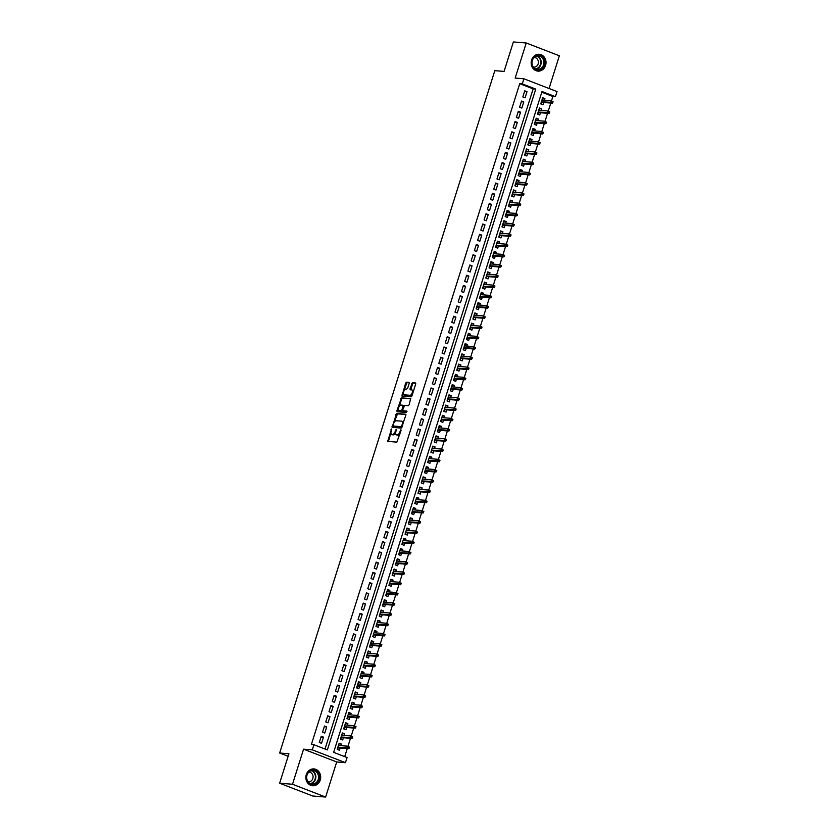<?xml version="1.0" encoding="UTF-8"?>
<svg xmlns="http://www.w3.org/2000/svg" width="839" height="839" viewBox="0 0 839 839"><rect width="100%" height="100%" fill="white"/><g stroke="black" fill="none" stroke-linecap="round" stroke-linejoin="round"><path stroke-width="1.26" d="M391.519 428.991L387.702 441.387L396.857 442.132L401.052 430.48L400.916 429.746L399.909 431.802A3.398 1.573 -68.9 0 1 397.277 434.896L396.522 434.833A3.398 1.573 -68.9 0 1 396.312 434.791A3.398 1.573 -68.9 0 1 395.914 431.487L396.218 429.369L395.211 431.424A3.398 1.573 -68.9 0 1 392.579 434.518L391.823 434.455A3.398 1.573 -68.9 0 1 391.614 434.413A3.398 1.573 -68.9 0 1 391.215 431.11L391.519 428.991M531.611 60.009A8.442 7.415 94.6 0 0 537.914 71.116A8.442 7.415 94.6 0 0 545.581 65.4A8.442 7.415 94.6 0 0 539.267 54.283A8.442 7.415 94.6 0 0 531.611 60.009M306.287 774.638A8.442 7.415 94.6 0 0 312.601 785.744A8.442 7.415 94.6 0 0 320.257 780.029A8.442 7.415 94.6 0 0 313.954 768.923A8.442 7.415 94.6 0 0 306.287 774.638M409.17 383.465L408.981 382.416L406.433 382.217L405.604 383.182L401.986 396.081L411.141 396.826L411.97 395.861L415.714 383.989L415.588 382.962L412.442 382.699L410.019 388.74L410.135 389.778L411.729 389.915A2.842 1.311 -68.9 0 1 411.907 389.946A2.842 1.311 -68.9 0 1 412.18 392.893A2.842 1.311 -68.9 0 1 410.04 395.295L404.052 394.812A2.842 1.311 -68.9 0 1 403.874 394.77A2.842 1.311 -68.9 0 1 403.611 391.834A2.842 1.311 -68.9 0 1 405.751 389.432L407.565 388.541L409.17 383.465M522.298 83.9L523.914 78.782L557.044 91.577L555.428 96.695L542.004 91.514L333.639 752.352L347.073 757.544L345.448 762.661L312.318 749.867L313.943 744.738L327.367 749.93L535.733 89.091L522.298 83.9L519.729 83.69L311.363 744.539L313.943 744.738M279.639 783.217L292.507 784.255L325.637 797.05L312.769 796.012L279.639 783.217L288.931 753.768L279.66 753.013L494.811 70.665L504.071 71.409L513.363 41.95L526.231 42.988L515.167 78.079L523.914 78.782M325.637 797.05L336.701 761.959L303.571 749.164L292.507 784.255M303.571 749.164L312.318 749.867M396.564 413.491L392.128 427.355L401.283 428.1L405.845 415.274L405.73 414.235L396.564 413.491L397.466 413.837L394.351 422.048M396.931 410.691L401.493 397.854L410.659 398.598L409.18 404.713L408.352 405.677L404.671 405.373L402.783 409.715L402.909 410.743L406.852 411.079L406.37 412.473L397.057 411.718L396.931 410.691L397.833 411.037L398.399 409.222M549.052 88.483L559.361 55.783L526.231 42.988M544.417 100.177L544.91 98.593L542.466 98.394M544.91 98.593L542.676 97.733L540.736 103.879L542.969 104.739L543.682 102.494M541.186 110.412L541.679 108.839L539.236 108.64M541.679 108.839L539.446 107.979L537.505 114.125L539.739 114.985L540.452 112.741M537.956 120.659L538.449 119.086L536.006 118.886M538.449 119.086L536.215 118.226L534.275 124.371L536.509 125.231L537.222 122.987M534.726 130.905L535.219 129.332L532.775 129.133M535.219 129.332L532.985 128.472L531.045 134.618L533.279 135.478L533.992 133.233M531.496 141.151L531.989 139.578L529.545 139.379M531.989 139.578L529.755 138.708L527.815 144.864L530.049 145.724L530.762 143.479M528.266 151.398L528.759 149.824L526.315 149.625M528.759 149.824L526.525 148.954L524.585 155.11L526.819 155.97L527.532 153.726M525.036 161.644L525.529 160.071L523.085 159.871M525.529 160.071L523.295 159.2L521.355 165.346L523.588 166.216L524.302 163.972M521.806 171.89L522.298 170.317L519.844 170.118M522.298 170.317L520.065 169.447L518.124 175.592L520.358 176.463L521.071 174.218M518.575 182.136L519.068 180.563L516.614 180.364M519.068 180.563L516.834 179.693L514.894 185.839L517.128 186.709L517.841 184.465M515.345 192.383L515.838 190.81L513.384 190.61M515.838 190.81L513.604 189.939L511.664 196.085L513.898 196.955L514.611 194.711M512.115 202.629L512.608 201.045L510.154 200.857M512.608 201.045L510.364 200.185L508.434 206.331L510.668 207.202L511.381 204.957M508.874 212.875L509.378 211.292L506.924 211.103M509.378 211.292L507.134 210.432L505.204 216.577L507.438 217.448L508.151 215.203M505.644 223.122L506.148 221.538L503.694 221.349M506.148 221.538L503.903 220.678L501.974 226.824L504.208 227.694L504.921 225.439M502.414 233.368L502.918 231.784L500.464 231.595M502.918 231.784L500.673 230.924L498.744 237.07L500.977 237.93L501.691 235.686M499.184 243.614L499.687 242.031L497.233 241.831M499.687 242.031L497.443 241.171L495.513 247.316L497.747 248.176L498.46 245.932M495.954 253.86L496.457 252.277L494.003 252.078M496.457 252.277L494.213 251.417L492.283 257.563L494.517 258.422L495.22 256.178M492.724 264.096L493.227 262.523L490.773 262.324M493.227 262.523L490.983 261.663L489.053 267.809L491.287 268.669L491.99 266.424M489.494 274.343L489.997 272.769L487.543 272.57M489.997 272.769L487.753 271.909L485.812 278.055L488.057 278.915L488.759 276.671M486.263 284.589L486.767 283.016L484.313 282.816M486.767 283.016L484.523 282.156L482.582 288.301L484.827 289.161L485.529 286.917M483.033 294.835L483.537 293.262L481.083 293.063M483.537 293.262L481.292 292.392L479.352 298.548L481.596 299.408L482.299 297.163M479.803 305.081L480.307 303.508L477.852 303.309M480.307 303.508L478.062 302.638L476.122 308.794L478.366 309.654L479.069 307.41M476.573 315.328L477.076 313.755L474.622 313.555M477.076 313.755L474.832 312.884L472.892 319.03L475.136 319.9L475.839 317.656M473.343 325.574L473.846 324.001L471.392 323.802M473.846 324.001L471.602 323.13L469.662 329.276L471.906 330.147L472.609 327.902M470.113 335.82L470.616 334.247L468.162 334.048M470.616 334.247L468.372 333.377L466.432 339.522L468.676 340.393L469.379 338.148M466.883 346.067L467.386 344.493L464.932 344.294M467.386 344.493L465.142 343.623L463.201 349.769L465.446 350.639L466.148 348.395M463.652 356.313L464.156 354.74L461.702 354.54M464.156 354.74L461.911 353.869L459.971 360.015L462.216 360.885L462.918 358.641M460.422 366.559L460.926 364.975L458.472 364.787M460.926 364.975L458.681 364.116L456.741 370.261L458.985 371.132L459.688 368.887M457.192 376.805L457.685 375.222L455.241 375.033M457.685 375.222L455.451 374.362L453.511 380.507L455.755 381.378L456.458 379.123M453.962 387.052L454.455 385.468L452.011 385.279M454.455 385.468L452.221 384.608L450.281 390.754L452.525 391.614L453.228 389.369M450.732 397.298L451.225 395.714L448.781 395.515M451.225 395.714L448.991 394.854L447.051 401L449.295 401.86L449.998 399.616M447.502 407.544L447.995 405.961L445.551 405.761M447.995 405.961L445.761 405.101L443.821 411.246L446.065 412.106L446.768 409.862M444.271 417.791L444.764 416.207L442.321 416.008M444.764 416.207L442.531 415.347L440.59 421.493L442.835 422.353L443.537 420.108M441.041 428.026L441.534 426.453L439.091 426.254M441.534 426.453L439.3 425.593L437.36 431.739L439.605 432.599L440.307 430.355M437.811 438.273L438.304 436.7L435.861 436.5M438.304 436.7L436.07 435.84L434.13 441.985L436.374 442.845L437.077 440.601M434.581 448.519L435.074 446.946L432.63 446.747M435.074 446.946L432.84 446.075L430.9 452.231L433.134 453.091L433.847 450.847M431.351 458.765L431.844 457.192L429.4 456.993M431.844 457.192L429.61 456.322L427.67 462.478L429.904 463.338L430.617 461.093M428.121 469.011L428.614 467.438L426.17 467.239M428.614 467.438L426.38 466.568L424.44 472.714L426.673 473.584L427.387 471.34M424.891 479.258L425.383 477.685L422.94 477.485M425.383 477.685L423.15 476.814L421.209 482.96L423.443 483.83L424.156 481.586M421.66 489.504L422.153 487.931L419.71 487.732M422.153 487.931L419.92 487.06L417.979 493.206L420.213 494.077L420.926 491.832M418.43 499.75L418.923 498.177L416.48 497.978M418.923 498.177L416.689 497.307L414.749 503.452L416.983 504.323L417.696 502.079M415.2 509.997L415.693 508.424L413.249 508.224M415.693 508.424L413.459 507.553L411.519 513.699L413.753 514.569L414.466 512.325M411.97 520.243L412.463 518.659L410.019 518.471M412.463 518.659L410.229 517.799L408.289 523.945L410.523 524.815L411.236 522.571M408.74 530.489L409.233 528.906L406.789 528.717M409.233 528.906L406.999 528.046L405.059 534.191L407.293 535.062L408.006 532.807M405.51 540.736L406.003 539.152L403.559 538.963M406.003 539.152L403.769 538.292L401.829 544.438L404.062 545.298L404.776 543.053M402.28 550.982L402.772 549.398L400.329 549.199M402.772 549.398L400.539 548.538L398.598 554.684L400.832 555.544L401.545 553.3M399.049 561.228L399.542 559.644L397.088 559.445M399.542 559.644L397.308 558.784L395.368 564.93L397.602 565.79L398.315 563.546M395.819 571.474L396.312 569.891L393.858 569.691M396.312 569.891L394.078 569.031L392.138 575.176L394.372 576.036L395.085 573.792M392.589 581.71L393.082 580.137L390.628 579.938M393.082 580.137L390.848 579.277L388.908 585.423L391.142 586.283L391.855 584.038M389.359 591.956L389.852 590.383L387.398 590.184M389.852 590.383L387.608 589.523L385.678 595.669L387.912 596.529L388.625 594.285M386.118 602.203L386.622 600.63L384.168 600.43M386.622 600.63L384.377 599.759L382.448 605.915L384.682 606.775L385.395 604.531M382.888 612.449L383.392 610.876L380.937 610.677M383.392 610.876L381.147 610.005L379.218 616.162L381.451 617.022L382.164 614.777M379.658 622.695L380.161 621.122L377.707 620.923M380.161 621.122L377.917 620.252L375.987 626.408L378.221 627.268L378.934 625.024M376.428 632.942L376.931 631.368L374.477 631.169M376.931 631.368L374.687 630.498L372.757 636.644L374.991 637.514L375.704 635.27M373.198 643.188L373.701 641.615L371.247 641.416M373.701 641.615L371.457 640.744L369.527 646.89L371.761 647.76L372.464 645.516M369.968 653.434L370.471 651.861L368.017 651.662M370.471 651.861L368.227 650.991L366.297 657.136L368.531 658.007L369.233 655.762M366.737 663.68L367.241 662.107L364.787 661.908M367.241 662.107L364.996 661.237L363.056 667.383L365.301 668.253L366.003 666.009M363.507 673.927L364.011 672.343L361.557 672.154M364.011 672.343L361.766 671.483L359.826 677.629L362.07 678.499L362.773 676.255M360.277 684.173L360.78 682.589L358.326 682.401M360.78 682.589L358.536 681.729L356.596 687.875L358.84 688.746L359.543 686.491M357.047 694.419L357.55 692.836L355.096 692.647M357.55 692.836L355.306 691.976L353.366 698.121L355.61 698.981L356.313 696.737M353.817 704.666L354.32 703.082L351.866 702.883M354.32 703.082L352.076 702.222L350.136 708.368L352.38 709.228L353.083 706.983M350.587 714.912L351.09 713.328L348.636 713.129M351.09 713.328L348.846 712.468L346.906 718.614L349.15 719.474L349.853 717.23M347.356 725.158L347.86 723.575L345.406 723.375M347.86 723.575L345.616 722.715L343.675 728.86L345.92 729.72L346.622 727.476M344.126 735.394L344.63 733.821L342.176 733.622M344.63 733.821L342.385 732.961L340.445 739.107L342.69 739.967L343.392 737.722M321.253 736.285L319.313 742.431L321.547 743.302L323.487 737.145L321.253 736.285M324.483 726.039L322.543 732.185L324.777 733.055L326.717 726.91L324.483 726.039M327.713 715.793L325.773 721.939L328.007 722.809L329.947 716.663L327.713 715.793M330.944 705.547L329.003 711.692L331.237 712.563L333.177 706.417L330.944 705.547M334.174 695.3L332.234 701.446L334.467 702.316L336.408 696.171L334.174 695.3M337.404 685.054L335.464 691.2L337.698 692.07L339.638 685.924L337.404 685.054M340.634 674.808L338.694 680.964L340.928 681.824L342.868 675.678L340.634 674.808M343.864 664.561L341.924 670.718L344.158 671.578L346.098 665.432L343.864 664.561M347.094 654.326L345.154 660.471L347.388 661.331L349.328 655.186L347.094 654.326M350.324 644.079L348.384 650.225L350.618 651.085L352.558 644.939L350.324 644.079M353.555 633.833L351.614 639.979L353.848 640.839L355.788 634.693L353.555 633.833M356.785 623.587L354.845 629.732L357.078 630.592L359.019 624.447L356.785 623.587M360.015 613.34L358.075 619.486L360.309 620.346L362.249 614.2L360.015 613.34M363.245 603.094L361.305 609.24L363.539 610.1L365.479 603.954L363.245 603.094M366.475 592.848L364.535 598.994L366.779 599.864L368.709 593.708L366.475 592.848M369.705 582.602L367.765 588.747L370.009 589.618L371.939 583.462L369.705 582.602M372.936 572.355L370.995 578.501L373.24 579.371L375.169 573.226L372.936 572.355M376.166 562.109L374.225 568.255L376.47 569.125L378.399 562.979L376.166 562.109M379.396 551.863L377.456 558.008L379.7 558.879L381.63 552.733L379.396 551.863M382.626 541.616L380.686 547.762L382.93 548.633L384.86 542.487L382.626 541.616M385.856 531.37L383.916 537.516L386.16 538.386L388.09 532.241L385.856 531.37M389.086 521.124L387.146 527.28L389.39 528.14L391.331 521.994L389.086 521.124M392.316 510.878L390.376 517.034L392.621 517.894L394.561 511.748L392.316 510.878M395.547 500.642L393.606 506.787L395.851 507.647L397.791 501.502L395.547 500.642M398.777 490.396L396.837 496.541L399.081 497.401L401.021 491.255L398.777 490.396M402.007 480.149L400.067 486.295L402.311 487.155L404.251 481.009L402.007 480.149M405.237 469.903L403.297 476.049L405.541 476.909L407.481 470.763L405.237 469.903M408.467 459.657L406.527 465.802L408.771 466.662L410.711 460.517L408.467 459.657M411.697 449.41L409.757 455.556L412.001 456.416L413.942 450.27L411.697 449.41M414.927 439.164L412.987 445.31L415.232 446.18L417.172 440.024L414.927 439.164M418.158 428.918L416.217 435.063L418.462 435.934L420.402 429.778L418.158 428.918M421.388 418.671L419.458 424.817L421.692 425.688L423.632 419.531L421.388 418.671M424.618 408.425L422.688 414.571L424.922 415.441L426.862 409.296L424.618 408.425M427.848 398.179L425.918 404.325L428.152 405.195L430.092 399.049L427.848 398.179M431.078 387.933L429.149 394.078L431.382 394.949L433.323 388.803L431.078 387.933M434.308 377.686L432.379 383.832L434.612 384.702L436.553 378.557L434.308 377.686M437.538 367.44L435.609 373.596L437.843 374.456L439.783 368.311L437.538 367.44M440.769 357.194L438.839 363.35L441.073 364.21L443.013 358.064L440.769 357.194M444.009 346.958L442.069 353.104L444.303 353.964L446.243 347.818L444.009 346.958M447.239 336.712L445.299 342.857L447.533 343.717L449.473 337.572L447.239 336.712M450.47 326.465L448.529 332.611L450.763 333.471L452.703 327.325L450.47 326.465M453.7 316.219L451.76 322.365L453.993 323.225L455.934 317.079L453.7 316.219M456.93 305.973L454.99 312.118L457.224 312.978L459.164 306.833L456.93 305.973M460.16 295.727L458.22 301.872L460.454 302.732L462.394 296.587L460.16 295.727M463.39 285.48L461.45 291.626L463.684 292.496L465.624 286.34L463.39 285.48M466.62 275.234L464.68 281.38L466.914 282.25L468.854 276.094L466.62 275.234M469.85 264.988L467.91 271.133L470.144 272.004L472.084 265.848L469.85 264.988M473.081 254.741L471.14 260.887L473.374 261.758L475.314 255.612L473.081 254.741M476.311 244.495L474.371 250.641L476.604 251.511L478.545 245.366L476.311 244.495M479.541 234.249L477.601 240.394L479.835 241.265L481.775 235.119L479.541 234.249M482.771 224.003L480.831 230.148L483.065 231.019L485.005 224.873L482.771 224.003M486.001 213.756L484.061 219.912L486.295 220.772L488.235 214.627L486.001 213.756M489.231 203.51L487.291 209.666L489.536 210.526L491.465 204.38L489.231 203.51M492.462 193.264L490.521 199.42L492.766 200.28L494.695 194.134L492.462 193.264M495.692 183.028L493.752 189.174L495.996 190.034L497.926 183.888L495.692 183.028M498.922 172.782L496.982 178.927L499.226 179.787L501.156 173.642L498.922 172.782M502.152 162.535L500.212 168.681L502.456 169.541L504.386 163.395L502.152 162.535M505.382 152.289L503.442 158.435L505.686 159.295L507.616 153.149L505.382 152.289M508.612 142.043L506.672 148.188L508.916 149.048L510.846 142.903L508.612 142.043M511.842 131.796L509.902 137.942L512.147 138.802L514.087 132.656L511.842 131.796M515.073 121.55L513.132 127.696L515.377 128.566L517.317 122.41L515.073 121.55M518.303 111.304L516.363 117.45L518.607 118.32L520.547 112.164L518.303 111.304M521.533 101.058L519.593 107.203L521.837 108.074L523.777 101.928L521.533 101.058M325.018 749.017L533.153 88.882L519.729 83.69M525.067 97.827L527.007 91.682L524.763 90.811L522.823 96.957L525.067 97.827M344.714 756.631L347.262 748.545M347.975 746.28L350.492 738.299M351.205 736.034L353.722 728.053M354.436 725.798L356.963 717.806M357.666 715.552L360.193 707.56M360.896 705.305L363.423 697.314M364.126 695.059L366.653 687.068M367.356 684.813L369.884 676.821M370.586 674.566L373.114 666.575M373.816 664.32L376.344 656.329M377.057 654.074L379.574 646.082M380.287 643.828L382.804 635.836M383.517 633.581L386.034 625.59M386.748 623.335L389.265 615.344M389.978 613.089L392.495 605.097M393.208 602.842L395.725 594.861M396.438 592.596L398.955 584.615M399.668 582.35L402.185 574.369M402.898 572.114L405.415 564.123M406.128 561.868L408.645 553.876M409.359 551.622L411.876 543.63M412.589 541.375L415.106 533.384M415.819 531.129L418.336 523.137M419.049 520.883L421.566 512.891M422.279 510.636L424.796 502.645M425.509 500.39L428.026 492.399M428.739 490.144L431.256 482.152M431.97 479.898L434.487 471.906M435.2 469.651L437.717 461.66M438.43 459.405L440.947 451.413M441.66 449.159L444.177 441.178M444.89 438.912L447.407 430.931M448.12 428.666L450.637 420.685M451.351 418.42L453.868 410.439M454.581 408.184L457.098 400.193M457.811 397.938L460.328 389.946M461.041 387.691L463.558 379.7M464.271 377.445L466.788 369.454M467.501 367.199L470.018 359.207M470.731 356.953L473.248 348.961M473.962 346.706L476.479 338.715M477.192 336.46L479.719 328.469M480.422 326.214L482.949 318.222M483.652 315.967L486.18 307.976M486.882 305.721L489.41 297.73M490.112 295.475L492.64 287.483M493.342 285.229L495.87 277.248M496.573 274.982L499.1 267.001M499.813 264.736L502.33 256.755M503.043 254.5L505.56 246.509M506.274 244.254L508.791 236.262M509.504 234.008L512.021 226.016M512.734 223.761L515.251 215.77M515.964 213.515L518.481 205.524M519.194 203.269L521.711 195.277M522.424 193.022L524.941 185.031M525.654 182.776L528.171 174.785M528.885 172.53L531.402 164.538M532.115 162.284L534.632 154.292M535.345 152.037L537.862 144.046M538.575 141.791L541.092 133.8M541.805 131.545L544.322 123.564M545.035 121.298L547.552 113.317M548.266 111.052L550.783 103.071M551.496 100.816L552.859 96.495L541.774 92.217M340.896 745.64L341.4 744.067L339.155 743.207L337.215 749.353L339.459 750.213L340.162 747.969M279.66 753.013L288.134 756.285M552.859 96.495L555.428 96.695M336.701 761.959L345.448 762.661M533.153 88.882L535.733 89.091M341.4 744.067L338.946 743.868M323.487 737.145L321.033 736.957M326.717 726.91L324.263 726.71M329.947 716.663L327.504 716.464M333.177 706.417L330.734 706.218M336.408 696.171L333.964 695.971M339.638 685.924L337.194 685.725M342.868 675.678L340.424 675.479M346.098 665.432L343.654 665.233M349.328 655.186L346.885 654.986M352.558 644.939L350.115 644.74M355.788 634.693L353.345 634.494M359.019 624.447L356.575 624.247M362.249 614.2L359.805 614.001M365.479 603.954L363.035 603.765M368.709 593.708L366.265 593.519M371.939 583.462L369.496 583.273M375.169 573.226L372.726 573.027M378.399 562.979L375.956 562.78M381.63 552.733L379.186 552.534M384.86 542.487L382.416 542.288M388.09 532.241L385.646 532.041M391.331 521.994L388.877 521.795M394.561 511.748L392.107 511.549M397.791 501.502L395.337 501.303M401.021 491.255L398.567 491.056M404.251 481.009L401.797 480.81M407.481 470.763L405.027 470.564M410.711 460.517L408.257 460.317M413.942 450.27L411.488 450.082M417.172 440.024L414.718 439.835M420.402 429.778L417.948 429.589M423.632 419.531L421.178 419.343M426.862 409.296L424.408 409.096M430.092 399.049L427.638 398.85M433.323 388.803L430.868 388.604M436.553 378.557L434.099 378.358M439.783 368.311L437.329 368.111M443.013 358.064L440.559 357.865M446.243 347.818L443.789 347.619M449.473 337.572L447.019 337.372M452.703 327.325L450.249 327.126M455.934 317.079L453.49 316.88M459.164 306.833L456.72 306.634M462.394 296.587L459.95 296.398M465.624 286.34L463.18 286.151M468.854 276.094L466.411 275.905M472.084 265.848L469.641 265.659M475.314 255.612L472.871 255.413M478.545 245.366L476.101 245.166M481.775 235.119L479.331 234.92M485.005 224.873L482.561 224.674M488.235 214.627L485.791 214.427M491.465 204.38L489.022 204.181M494.695 194.134L492.252 193.935M497.926 183.888L495.482 183.689M501.156 173.642L498.712 173.442M504.386 163.395L501.942 163.196M507.616 153.149L505.172 152.95M510.846 142.903L508.403 142.703M514.087 132.656L511.633 132.468M517.317 122.41L514.863 122.221M520.547 112.164L518.093 111.975M523.777 101.928L521.323 101.729M527.007 91.682L524.553 91.482M392.316 434.644A3.398 1.573 -68.9 0 0 392.505 434.759A3.398 1.573 -68.9 0 0 392.715 434.801L391.823 434.455M395.641 432.914A3.398 1.573 -68.9 0 1 393.47 434.864L392.715 434.801M397.015 435.022A3.398 1.573 -68.9 0 0 397.204 435.137A3.398 1.573 -68.9 0 0 397.413 435.179L396.522 434.833M399.972 433.92A3.398 1.573 -68.9 0 1 398.168 435.242L397.413 435.179M390.932 432.914L388.405 441.45M405.919 414.518L397.466 413.837M402.856 424.765L402.206 424.513A3.398 1.573 -68.9 0 0 401.818 421.209A3.398 1.573 -68.9 0 0 401.608 421.168L396.155 420.727A3.398 1.573 -68.9 0 0 393.522 423.821L392.83 427.418M402.154 426.978L393.145 425.992L401.168 426.652L402.206 424.513M403.391 423.055A3.398 1.573 -68.9 0 0 402.71 421.556A3.398 1.573 -68.9 0 0 402.5 421.514M399.374 406.118L401.566 399.165L400.675 398.819M410.848 398.882L402.395 398.2L401.566 399.165M403.737 411.058L406.999 411.362M400.843 405.069A2.842 1.311 -68.9 0 0 398.703 407.471A2.842 1.311 -68.9 0 0 398.965 410.407A2.842 1.311 -68.9 0 0 399.144 410.449L401.252 410.617L402.08 409.652L403.014 405.258L400.843 405.069M399.71 410.67A2.842 1.311 -68.9 0 0 399.867 410.753A2.842 1.311 -68.9 0 0 400.035 410.795L399.144 410.449M402.73 410.523L400.035 410.795M404.083 405.824L403.077 405.289M397.833 411.037L397.759 411.781M404.608 395.033A2.842 1.311 -68.9 0 0 404.765 395.117A2.842 1.311 -68.9 0 0 404.943 395.159L404.052 394.812M412.348 394.655A2.842 1.311 -68.9 0 1 410.932 395.641L404.943 395.159M413.365 391.414A2.842 1.311 -68.9 0 0 412.809 390.292A2.842 1.311 -68.9 0 0 412.631 390.261M415.777 383.245L413.333 383.045L412.515 384.01L410.837 389.841M403.307 393.648L402.689 396.144M409.233 382.72L407.324 382.563L406.506 383.528L404.325 390.418M338.809 744.287L338.788 745.472M338.054 747.801L337.53 749.468M349.213 748.168L349.538 747.14L348.646 746.794L348.783 748.661L347.168 748.042L347.745 746.196L338.453 745.452M348.646 746.794L349.538 747.14M348.321 747.822L337.865 747.287M348.783 748.661L337.886 747.79M318.904 779.63A7.299 6.418 -85.4 0 1 310.682 784.213A7.299 6.418 -85.4 0 1 306.822 774.963A7.299 6.418 -85.4 0 1 315.044 770.38A7.299 6.418 -85.4 0 1 318.904 779.63M307.011 775.121A6.764 5.946 94.6 0 0 312.066 784.025A6.764 5.946 94.6 0 0 318.201 779.441A6.764 5.946 94.6 0 0 313.146 770.538A6.764 5.946 94.6 0 0 307.011 775.121M308.804 772.163A4.814 4.237 -85.4 0 1 309.234 772.174A4.814 4.237 -85.4 0 1 312.832 778.519A4.814 4.237 -85.4 0 1 308.458 781.78A4.814 4.237 -85.4 0 1 308.039 781.717M311.552 785.577A8.39 7.373 94.6 0 0 312.192 785.661A8.39 7.373 94.6 0 0 319.806 779.976A8.39 7.373 94.6 0 0 313.534 768.944A8.39 7.373 94.6 0 0 312.884 768.923M539.32 69.826A7.299 6.418 -85.4 0 1 531.863 64.11A7.299 6.418 -85.4 0 1 537.054 55.51A7.299 6.418 -85.4 0 1 544.511 61.237A7.299 6.418 -85.4 0 1 539.32 69.826M536.876 56.024A6.764 5.946 94.6 0 0 531.978 63.082A6.764 5.946 94.6 0 0 537.38 69.385A6.764 5.946 94.6 0 0 538.974 69.27A6.764 5.946 94.6 0 0 543.871 62.222A6.764 5.946 94.6 0 0 538.47 55.909A6.764 5.946 94.6 0 0 536.876 56.024M534.128 57.534A4.814 4.237 -85.4 0 1 534.558 57.545A4.814 4.237 -85.4 0 1 538.397 62.044A4.814 4.237 -85.4 0 1 534.915 67.068A4.814 4.237 -85.4 0 1 533.782 67.141A4.814 4.237 -85.4 0 1 533.363 67.089M536.876 70.948A8.39 7.373 94.6 0 0 537.516 71.032A8.39 7.373 94.6 0 0 539.487 70.885A8.39 7.373 94.6 0 0 545.549 62.138A8.39 7.373 94.6 0 0 538.858 54.304A8.39 7.373 94.6 0 0 538.208 54.294M342.039 734.041L342.018 735.226M341.284 737.554L340.76 739.222M352.453 737.921L352.768 736.894L351.877 736.548L352.013 738.414L350.398 737.796L350.975 735.95L341.683 735.205M351.877 736.548L352.768 736.894M351.551 737.575L341.095 737.051M352.013 738.414L341.127 737.544M345.269 723.795L345.249 724.98M344.514 727.308L343.99 728.976M355.684 727.675L355.998 726.647L355.107 726.301L355.243 728.168L353.628 727.549L354.205 725.704L344.913 724.959M355.107 726.301L355.998 726.647M354.782 727.329L344.326 726.805M355.243 728.168L344.357 727.298M348.5 713.549L348.479 714.734M347.745 717.062L347.22 718.729M358.914 717.429L359.228 716.401L358.337 716.055L358.473 717.922L356.858 717.303L357.435 715.457L348.143 714.713M358.337 716.055L359.228 716.401M358.012 717.083L347.556 716.558M358.473 717.922L347.587 717.051M351.74 703.313L351.709 704.487M350.975 706.816L350.45 708.483M362.144 707.183L362.458 706.165L361.567 705.819L361.703 707.676L360.088 707.057L360.665 705.211L351.373 704.466M361.567 705.819L362.458 706.165M361.242 706.837L350.786 706.312M361.703 707.676L350.817 706.805M354.97 693.066L354.939 694.252M354.205 696.569L353.68 698.237M365.374 696.936L365.689 695.919L364.797 695.573L364.934 697.429L363.318 696.81L363.895 694.965L354.603 694.22M364.797 695.573L365.689 695.919M364.472 696.59L354.016 696.066M364.934 697.429L354.048 696.559M358.201 682.82L358.169 684.005M357.435 686.323L356.911 688.001M368.604 686.69L368.919 685.673L368.027 685.327L368.164 687.193L366.549 686.564L367.125 684.718L357.834 683.974M368.027 685.327L368.919 685.673M367.702 686.344L357.246 685.82M368.164 687.193L357.278 686.312M361.431 672.574L361.399 673.759M360.665 676.077L360.141 677.755M371.834 676.444L372.149 675.426L371.258 675.08L371.394 676.947L369.779 676.318L370.356 674.472L361.064 673.727M371.258 675.08L372.149 675.426M370.932 676.098L360.476 675.573M371.394 676.947L360.508 676.066M364.661 662.328L364.629 663.513M363.895 665.83L363.371 667.508M375.064 666.197L375.39 665.18L374.488 664.834L374.624 666.701L373.009 666.072L373.586 664.226L364.294 663.481M374.488 664.834L375.39 665.18M374.163 665.862L363.707 665.327M374.624 666.701L363.738 665.82M367.891 652.081L367.86 653.266M367.125 655.595L366.601 657.262M378.295 655.962L378.62 654.934L377.718 654.588L377.854 656.455L376.239 655.825L376.826 653.98L367.524 653.235M377.718 654.588L378.62 654.934M377.393 655.616L366.937 655.081M377.854 656.455L366.968 655.574M371.121 641.835L371.09 643.02M370.356 645.348L369.831 647.016M381.525 645.715L381.85 644.688L380.948 644.342L381.084 646.208L379.469 645.579L380.057 643.744L370.754 642.989M380.948 644.342L381.85 644.688M380.623 645.369L370.167 644.834M381.084 646.208L370.198 645.327M374.351 631.589L374.32 632.774M373.586 635.102L373.061 636.77M384.755 635.469L385.08 634.441L384.178 634.095L384.314 635.962L382.699 635.333L383.287 633.497L373.984 632.742M384.178 634.095L385.08 634.441M383.853 635.123L373.397 634.588M384.314 635.962L373.428 635.081M377.581 621.342L377.55 622.528M376.816 624.856L376.292 626.523M387.985 625.223L388.31 624.195L387.408 623.849L387.545 625.716L385.93 625.097L386.517 623.251L377.214 622.496M387.408 623.849L388.31 624.195M387.083 624.877L376.627 624.342M387.545 625.716L376.659 624.835M380.812 611.096L380.78 612.281M380.046 614.609L379.522 616.277M391.215 614.977L391.54 613.949L390.638 613.603L390.775 615.469L389.16 614.851L389.747 613.005L380.445 612.25M390.638 613.603L391.54 613.949M390.313 614.63L379.857 614.096M390.775 615.469L379.889 614.599M384.042 600.85L384.01 602.035M383.276 604.363L382.752 606.031M394.445 604.73L394.77 603.702L393.869 603.356L394.005 605.223L392.39 604.604L392.977 602.759L383.675 602.014M393.869 603.356L394.77 603.702M393.543 604.384L383.098 603.849M394.005 605.223L383.119 604.353M387.272 590.604L387.24 591.789M386.506 594.117L385.982 595.784M397.676 594.484L398.001 593.456L397.099 593.11L397.235 594.977L395.62 594.358L396.207 592.512L386.905 591.768M397.099 593.11L398.001 593.456M396.784 594.138L386.328 593.603M397.235 594.977L386.349 594.106M390.502 580.357L390.471 581.542M389.736 583.871L389.212 585.538M400.906 584.238L401.231 583.21L400.329 582.864L400.465 584.731L398.85 584.112L399.437 582.266L390.135 581.521M400.329 582.864L401.231 583.21M400.014 583.892L389.558 583.367M400.465 584.731L389.579 583.86M393.732 570.111L393.701 571.296M392.967 573.624L392.442 575.292M404.136 573.991L404.461 572.964L403.559 572.618L403.695 574.484L402.08 573.866L402.668 572.02L393.365 571.275M403.559 572.618L404.461 572.964M403.244 573.645L392.788 573.121M403.695 574.484L392.809 573.614M396.962 559.865L396.931 561.05M396.197 563.378L395.672 565.046M407.366 563.745L407.691 562.717L406.789 562.371L406.925 564.238L405.31 563.619L405.898 561.773L396.595 561.029M406.789 562.371L407.691 562.717M406.475 563.399L396.018 562.875M406.925 564.238L396.039 563.368M400.193 549.629L400.161 550.804M399.427 553.132L398.903 554.799M410.596 553.499L410.921 552.481L410.019 552.135L410.156 553.992L408.541 553.373L409.128 551.527L399.825 550.783M410.019 552.135L410.921 552.481M409.705 553.153L399.249 552.628M410.156 553.992L399.27 553.121M403.423 539.383L403.391 540.568M402.668 542.885L402.133 544.553M413.826 543.253L414.151 542.235L413.249 541.889L413.386 543.745L411.771 543.127L412.358 541.281L403.056 540.536M413.249 541.889L414.151 542.235M412.935 542.906L402.479 542.382M413.386 543.745L402.5 542.875M406.653 529.136L406.621 530.321M405.898 532.639L405.363 534.317M417.056 533.006L417.382 531.989L416.48 531.643L416.616 533.499L415.001 532.88L415.588 531.035L406.286 530.29M416.48 531.643L417.382 531.989M416.165 532.66L405.709 532.136M416.616 533.499L405.73 532.629M409.883 518.89L409.852 520.075M409.128 522.393L408.593 524.071M420.287 522.76L420.612 521.743L419.71 521.397L419.846 523.263L418.231 522.634L418.818 520.788L409.516 520.044M419.71 521.397L420.612 521.743M419.395 522.414L408.939 521.889M419.846 523.263L408.96 522.382M413.113 508.644L413.082 509.829M412.358 512.147L411.823 513.825M423.517 512.514L423.842 511.496L422.95 511.15L423.076 513.017L421.461 512.388L422.048 510.542L412.746 509.797M422.95 511.15L423.842 511.496M422.625 512.178L412.169 511.643M423.076 513.017L412.19 512.136M416.343 498.397L416.322 499.583M415.588 501.9L415.053 503.578M426.747 502.278L427.072 501.25L426.181 500.904L426.306 502.771L424.691 502.142L425.279 500.296L415.976 499.551M426.181 500.904L427.072 501.25M425.855 501.932L415.399 501.397M426.306 502.771L415.42 501.89M419.573 488.151L419.552 489.336M418.818 491.664L418.283 493.332M429.977 492.032L430.302 491.004L429.411 490.658L429.537 492.524L427.921 491.895L428.509 490.06L419.206 489.305M429.411 490.658L430.302 491.004M429.086 491.685L418.63 491.151M429.537 492.524L418.651 491.644M422.804 477.905L422.783 479.09M422.048 481.418L421.514 483.086M433.207 481.785L433.532 480.757L432.641 480.411L432.767 482.278L431.162 481.649L431.739 479.814L422.437 479.059M432.641 480.411L433.532 480.757M432.316 481.439L421.86 480.904M432.767 482.278L421.881 481.397M426.034 467.659L426.013 468.844M425.279 471.172L424.754 472.839M436.437 471.539L436.762 470.511L435.871 470.165L435.997 472.032L434.392 471.413L434.969 469.567L425.667 468.812M435.871 470.165L436.762 470.511M435.546 471.193L425.09 470.658M435.997 472.032L425.111 471.151M429.264 457.412L429.243 458.597M428.509 460.926L427.984 462.593M439.667 461.293L439.993 460.265L439.101 459.919L439.227 461.786L437.622 461.167L438.199 459.321L428.897 458.566M439.101 459.919L439.993 460.265M438.776 460.947L428.32 460.412M439.227 461.786L428.341 460.915M432.494 447.166L432.473 448.351M431.739 450.679L431.215 452.347M442.898 451.046L443.223 450.019L442.331 449.673L442.457 451.539L440.853 450.921L441.429 449.075L432.127 448.33M442.331 449.673L443.223 450.019M442.006 450.7L431.55 450.165M442.457 451.539L431.571 450.669M435.724 436.92L435.703 438.105M434.969 440.433L434.445 442.101M446.128 440.8L446.453 439.772L445.561 439.426L445.687 441.293L444.083 440.674L444.66 438.828L435.357 438.084M445.561 439.426L446.453 439.772M445.236 440.454L434.78 439.919M445.687 441.293L434.801 440.423M438.954 426.673L438.933 427.859M438.199 430.187L437.675 431.854M449.358 430.554L449.683 429.526L448.792 429.18L448.917 431.047L447.313 430.428L447.89 428.582L438.587 427.838M448.792 429.18L449.683 429.526M448.466 430.208L438.01 429.683M448.917 431.047L438.031 430.176M442.184 416.427L442.163 417.612M441.429 419.94L440.905 421.608M452.588 420.308L452.913 419.28L452.022 418.934L452.148 420.8L450.543 420.182L451.12 418.336L441.817 417.591M452.022 418.934L452.913 419.28M451.697 419.961L441.241 419.437M452.148 420.8L441.262 419.93M445.415 406.181L445.394 407.366M444.66 409.694L444.135 411.362M455.818 410.061L456.143 409.033L455.252 408.687L455.378 410.554L453.773 409.935L454.35 408.09L445.048 407.345M455.252 408.687L456.143 409.033M454.927 409.715L444.471 409.191M455.378 410.554L444.492 409.684M448.645 395.945L448.624 397.12M447.89 399.448L447.365 401.115M459.048 399.815L459.373 398.798L458.482 398.452L458.608 400.308L457.003 399.689L457.58 397.843L448.278 397.099M458.482 398.452L459.373 398.798M458.157 399.469L447.701 398.945M458.608 400.308L447.722 399.437M451.875 385.699L451.854 386.884M451.12 389.202L450.595 390.869M462.279 389.569L462.604 388.551L461.712 388.205L461.838 390.062L460.233 389.443L460.81 387.597L451.518 386.852M461.712 388.205L462.604 388.551M461.387 389.223L450.931 388.698M461.838 390.062L450.952 389.191M455.105 375.453L455.084 376.638M454.35 378.955L453.826 380.623M465.509 379.322L465.834 378.305L464.942 377.959L465.068 379.815L463.464 379.197L464.04 377.351L454.748 376.606M464.942 377.959L465.834 378.305M464.617 378.976L454.161 378.452M465.068 379.815L454.182 378.945M458.335 365.206L458.314 366.391M457.58 368.709L457.056 370.387M468.739 369.076L469.064 368.059L468.172 367.713L468.298 369.579L466.694 368.95L467.271 367.104L457.979 366.36M468.172 367.713L469.064 368.059M467.847 368.73L457.391 368.206M468.298 369.579L457.412 368.699M461.565 354.96L461.544 356.145M460.81 358.463L460.286 360.141M471.969 358.83L472.294 357.813L471.403 357.466L471.539 359.333L469.924 358.704L470.501 356.858L461.209 356.114M471.403 357.466L472.294 357.813M471.078 358.484L460.621 357.959M471.539 359.333L460.642 358.452M464.796 344.714L464.775 345.899M464.04 348.216L463.516 349.894M475.21 348.594L475.524 347.566L474.633 347.22L474.769 349.087L473.154 348.458L473.731 346.612L464.439 345.867M474.633 347.22L475.524 347.566M474.308 348.248L463.852 347.713M474.769 349.087L463.883 348.206M468.026 334.467L468.005 335.652M467.271 337.981L466.746 339.648M478.44 338.348L478.754 337.32L477.863 336.974L477.999 338.841L476.384 338.211L476.961 336.376L467.669 335.621M477.863 336.974L478.754 337.32M477.538 338.002L467.082 337.467M477.999 338.841L467.113 337.96M471.256 324.221L471.235 325.406M470.501 327.734L469.976 329.402M481.67 328.101L481.985 327.074L481.093 326.728L481.229 328.594L479.614 327.965L480.191 326.13L470.899 325.375M481.093 326.728L481.985 327.074M480.768 327.755L470.312 327.22M481.229 328.594L470.343 327.713M474.486 313.975L474.465 315.16M473.731 317.488L473.206 319.156M484.9 317.855L485.215 316.827L484.323 316.481L484.46 318.348L482.844 317.729L483.421 315.884L474.129 315.128M484.323 316.481L485.215 316.827M483.998 317.509L473.542 316.974M484.46 318.348L473.574 317.467M477.727 303.728L477.695 304.914M476.961 307.242L476.437 308.909M488.13 307.609L488.445 306.581L487.553 306.235L487.69 308.102L486.075 307.483L486.651 305.637L477.36 304.882M487.553 306.235L488.445 306.581M487.228 307.263L476.772 306.728M487.69 308.102L476.804 307.221M480.957 293.482L480.925 294.667M480.191 296.996L479.667 298.663M491.36 297.363L491.675 296.335L490.784 295.989L490.92 297.855L489.305 297.237L489.882 295.391L480.59 294.646M490.784 295.989L491.675 296.335M490.458 297.016L480.002 296.482M490.92 297.855L480.034 296.985M484.187 283.236L484.155 284.421M483.421 286.749L482.897 288.417M494.591 287.116L494.905 286.089L494.014 285.742L494.15 287.609L492.535 286.99L493.112 285.145L483.82 284.4M494.014 285.742L494.905 286.089M493.689 286.77L483.233 286.235M494.15 287.609L483.264 286.739M487.417 272.99L487.386 274.175M486.651 276.503L486.127 278.17M497.821 276.87L498.135 275.842L497.244 275.496L497.38 277.363L495.765 276.744L496.342 274.898L487.05 274.154M497.244 275.496L498.135 275.842M496.919 276.524L486.463 276M497.38 277.363L486.494 276.492M490.647 262.743L490.616 263.928M489.882 266.257L489.357 267.924M501.051 266.624L501.376 265.596L500.474 265.25L500.61 267.117L498.995 266.498L499.583 264.652L490.28 263.907M500.474 265.25L501.376 265.596M500.149 266.278L489.693 265.753M500.61 267.117L489.724 266.246M493.877 252.497L493.846 253.682M493.112 256.01L492.587 257.678M504.281 256.377L504.606 255.35L503.704 255.004L503.84 256.87L502.225 256.252L502.813 254.406L493.51 253.661M503.704 255.004L504.606 255.35M503.379 256.031L492.923 255.507M503.84 256.87L492.954 256M497.108 242.251L497.076 243.436M496.342 245.764L495.818 247.432M507.511 246.131L507.836 245.103L506.934 244.768L507.071 246.624L505.456 246.005L506.043 244.159L496.74 243.415M506.934 244.768L507.836 245.103M506.609 245.785L496.153 245.261M507.071 246.624L496.185 245.754M500.338 232.015L500.306 233.2M499.572 235.518L499.048 237.185M510.741 235.885L511.066 234.868L510.164 234.521L510.301 236.378L508.686 235.759L509.273 233.913L499.971 233.169M510.164 234.521L511.066 234.868M509.839 235.539L499.383 235.014M510.301 236.378L499.415 235.507M503.568 221.769L503.536 222.954M502.802 225.272L502.278 226.939M513.971 225.639L514.297 224.621L513.395 224.275L513.531 226.131L511.916 225.513L512.503 223.667L503.201 222.922M513.395 224.275L514.297 224.621M513.069 225.292L502.613 224.768M513.531 226.131L502.645 225.261M506.798 211.522L506.766 212.707M506.032 215.025L505.508 216.703M517.202 215.392L517.527 214.375L516.625 214.029L516.761 215.896L515.146 215.266L515.733 213.421L506.431 212.676M516.625 214.029L517.527 214.375M516.3 215.046L505.854 214.522M516.761 215.896L505.875 215.015M510.028 201.276L509.997 202.461M509.263 204.779L508.738 206.457M520.432 205.146L520.757 204.129L519.855 203.783L519.991 205.649L518.376 205.02L518.963 203.174L509.661 202.43M519.855 203.783L520.757 204.129M519.54 204.8L509.084 204.276M519.991 205.649L509.105 204.768M513.258 191.03L513.227 192.215M512.493 194.533L511.968 196.211M523.662 194.91L523.987 193.882L523.085 193.536L523.221 195.403L521.606 194.774L522.194 192.928L512.891 192.183M523.085 193.536L523.987 193.882M522.77 194.564L512.314 194.029M523.221 195.403L512.335 194.522M516.488 180.784L516.457 181.969M515.723 184.297L515.198 185.964M526.892 184.664L527.217 183.636L526.315 183.29L526.452 185.157L524.836 184.528L525.424 182.692L516.121 181.937M526.315 183.29L527.217 183.636M526.001 184.318L515.545 183.783M526.452 185.157L515.566 184.276M519.719 170.537L519.687 171.722M518.953 174.051L518.429 175.718M530.122 174.418L530.447 173.39L529.545 173.044L529.682 174.911L528.067 174.281L528.654 172.446L519.351 171.691M529.545 173.044L530.447 173.39M529.231 174.072L518.775 173.537M529.682 174.911L518.796 174.03M522.949 160.291L522.917 161.476M522.183 163.804L521.659 165.472M533.352 164.171L533.677 163.144L532.775 162.797L532.912 164.664L531.297 164.035L531.884 162.2L522.582 161.445M532.775 162.797L533.677 163.144M532.461 163.825L522.005 163.29M532.912 164.664L522.026 163.783M526.179 150.045L526.147 151.23M525.424 153.558L524.889 155.225M536.582 153.925L536.908 152.897L536.006 152.551L536.142 154.418L534.527 153.799L535.114 151.953L525.812 151.198M536.006 152.551L536.908 152.897M535.691 153.579L525.235 153.044M536.142 154.418L525.256 153.537M529.409 139.798L529.378 140.983M528.654 143.312L528.119 144.979M539.813 143.679L540.138 142.651L539.236 142.305L539.372 144.172L537.757 143.553L538.344 141.707L529.042 140.962M539.236 142.305L540.138 142.651M538.921 143.333L528.465 142.798M539.372 144.172L528.486 143.301M532.639 129.552L532.608 130.737M531.884 133.065L531.349 134.733M543.043 133.432L543.368 132.405L542.466 132.059L542.602 133.925L540.987 133.307L541.575 131.461L532.272 130.716M542.466 132.059L543.368 132.405M542.151 133.086L531.695 132.552M542.602 133.925L531.716 133.055M535.869 119.306L535.838 120.491M535.114 122.819L534.579 124.487M546.273 123.186L546.598 122.158L545.707 121.812L545.832 123.679L544.217 123.06L544.805 121.215L535.502 120.47M545.707 121.812L546.598 122.158M545.381 122.84L534.925 122.305M545.832 123.679L534.946 122.809M539.099 109.06L539.078 110.245M538.344 112.573L537.809 114.24M549.503 112.94L549.828 111.912L548.937 111.566L549.063 113.433L547.447 112.814L548.035 110.968L538.732 110.224M548.937 111.566L549.828 111.912M548.612 112.594L538.156 112.069M549.063 113.433L538.177 112.562M542.33 98.813L542.309 99.998M541.575 102.327L541.04 103.994M552.733 102.694L553.058 101.666L552.167 101.32L552.293 103.187L550.678 102.568L551.265 100.722L541.963 99.977M552.167 101.32L553.058 101.666M551.842 102.348L541.386 101.823M552.293 103.187L541.407 102.316M391.593 429.914L390.953 429.673M400.99 430.669L400.35 430.428M396.291 430.292L395.651 430.05M393.47 434.864L392.579 434.518M395.861 431.676L395.211 431.424M398.168 435.242L397.277 434.896M400.56 432.054L399.909 431.802M388.478 440.695L387.576 440.349M392.893 426.673L392.002 426.327M396.637 414.802L395.746 414.456M394.089 426.348L393.187 426.002M402.07 426.999L401.168 426.652M402.395 426.222L401.745 425.971M402.395 398.2L401.493 397.854M403.863 411.1L402.972 410.764M402.154 410.963L401.252 410.617M402.73 409.904L402.08 409.652M403.779 406.537L403.139 406.286M410.932 395.641L410.04 395.295M410.911 389.086L410.019 388.74M412.515 384.01L411.613 383.664M413.333 383.045L412.442 382.699M402.762 395.389L401.86 395.043M406.506 383.528L405.604 383.182M407.324 382.563L406.433 382.217M311.793 770.601A6.764 5.946 -85.4 0 1 315.516 779.221A6.764 5.946 -85.4 0 1 310.734 783.741M310.231 783.532A6.544 5.747 94.6 0 0 315.076 779.137A6.544 5.747 94.6 0 0 311.269 770.726M537.117 55.972A6.764 5.946 -85.4 0 1 541.176 62.778A6.764 5.946 -85.4 0 1 536.289 69.06A6.764 5.946 -85.4 0 1 536.058 69.102M535.555 68.903A6.544 5.747 94.6 0 0 536.006 68.819A6.544 5.747 94.6 0 0 540.736 62.621A6.544 5.747 94.6 0 0 536.582 56.098M392.505 434.759L391.614 434.413M397.204 435.137L396.312 434.791M402.71 421.556L401.818 421.209M403.8 411.089L402.909 410.743M399.867 410.753L398.965 410.407M403.916 405.604L403.014 405.258M404.765 395.117L403.874 394.77M412.809 390.292L411.907 389.946"/></g></svg>
